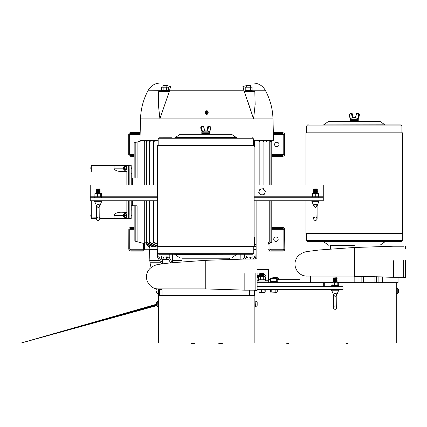 <?xml version="1.0" encoding="UTF-8"?>
<svg xmlns="http://www.w3.org/2000/svg" width="427" height="427" viewBox="0 0 427 427"><rect width="100%" height="100%" fill="white"/><g stroke="black" fill="none" stroke-linecap="round" stroke-linejoin="round"><path stroke-width="0.64" d="M157.424 246.368L157.424 145.65L254.113 145.65L254.113 246.368L157.424 246.368M175.636 246.368L253.755 246.368L253.755 253.28L157.776 253.28L157.776 246.368L175.636 246.368M157.776 253.28L158.764 254.268L252.768 254.268L253.755 253.28M180.039 258.041L231.498 258.041L180.039 258.041L174.782 254.375L237.092 254.268M229.464 259.653L229.464 258.218L182.067 258.218L182.067 261.9M162.03 295.527L162.03 288.908L170.56 288.908M190.469 288.908L158.369 288.908C149.93 289.202 144.161 279.514 147.267 272.773C148.868 267.457 155.407 264.724 158.679 264.361L170.683 262.829L205.766 260.321M205.718 288.908L244.836 290.13L244.836 273.552M158.647 295.527L158.647 342.961L254.86 342.961L254.86 295.527L158.647 295.527L158.647 288.908M374.922 276.616L374.922 282.69L338.296 282.69L396.261 282.69L374.922 282.69L374.97 276.621M365.042 282.69L365.042 276.466M324.296 286.64L324.296 282.69L331.944 282.69L257.113 282.69M354.17 276.072L306.912 276.072L354.303 276.072L393.374 277.294L393.374 260.716M398.044 277.331L398.044 282.69L396.261 282.69L396.261 342.961L254.86 342.961M354.303 247.484L319.22 249.992L307.216 251.524C303.944 251.887 297.406 254.62 295.804 259.936C292.698 266.678 298.468 276.365 306.906 276.072L320.768 276.072M354.303 245.381L330.605 245.381L330.605 249.064M385.629 241.431L322.977 241.431L385.629 241.431M307.445 241.431L401.305 241.431L402.293 240.444L306.314 240.444L307.301 241.431M305.962 184.944L305.962 132.818L402.65 132.818L402.65 233.532L305.962 233.532L305.962 200.743M332.969 124.919L399.533 124.919L332.969 124.919M380.542 124.919L340.143 124.919M342.785 121.241L379.368 121.241L328.571 121.417L380.035 121.417L384.898 124.812L323.372 124.919M358.253 120.553L350.353 120.553L350.353 120.894L358.253 120.894L357.858 120.158M358.253 120.158L350.353 120.158L350.353 119.336L358.253 119.336L358.253 120.158M352.142 119.213L356.908 119.336M351.731 119.176L356.881 119.176M356.465 119.176L356.513 119.176A1.986 1.767 -90 0 0 358.05 118.167A7.601 6.757 -90 0 0 358.926 114.425A0.379 0.336 -90 0 0 358.776 114.11A4.094 3.64 -90 0 0 356.742 113.411A0.379 0.336 -90 0 0 356.417 113.689L355.558 117.201L352.553 117.201L355.579 117.201L356.412 113.71M351.683 119.016L352.472 117.249L355.622 117.468L356.508 113.747L357.153 113.411A4.094 3.64 90 0 1 359.192 114.11A0.379 0.336 90 0 1 359.342 114.425L359.342 114.425A7.601 6.757 90 0 1 358.461 118.167A1.986 1.767 90 0 1 356.924 119.176L356.31 119.016M356.278 118.946L355.622 117.468M352.553 117.201L351.699 119.336M353.028 117.201L352.19 113.689A0.379 0.336 -90 0 0 351.869 113.411L351.453 113.411A0.379 0.336 90 0 1 351.779 113.689L352.611 117.201M403.675 246.224L393.246 246.224L354.303 247.489M393.011 277.326L393.374 277.294M403.675 260.518L403.675 277.566L405.65 277.529L405.65 260.513M354.17 282.69L354.17 276.466L365.165 276.466M376.603 282.69L376.603 276.685M382.33 282.69L382.33 276.92M403.675 245.989L405.65 245.979L405.65 248.84M361.135 282.69L361.135 276.466M270.451 282.69L270.451 281.703L277.337 281.703L277.337 282.69M277.208 279.728L299.967 279.728L299.967 282.69M270.59 279.728L268.53 279.728M257.113 281.041L268.53 281.041L268.53 282.69M257.113 269.667L268.53 269.667L268.53 281.041M159.356 288.908L159.356 295.527L159.356 288.908M257.113 289.602L343.02 289.602L343.02 286.64L257.113 286.64M378.103 282.69L378.103 276.749M396.261 288.374L397.003 288.374L397.003 293.76L396.261 293.76M158.647 306.597L157.905 306.597L157.905 301.211L158.647 301.211M158.647 293.749L158.171 293.749L158.171 288.908M162.03 289.602L160.68 289.602L160.68 288.908M254.15 295.527L254.15 290.168M254.86 290.168L254.86 295.527M271.044 278.249L271.796 278.249L270.59 278.511L271.044 278.249L270.59 278.511L270.59 281.441L277.208 281.441L276.755 281.703M269.026 279.728L270.59 279.717M296.477 279.728L298.329 279.728M277.208 279.423L278.746 279.423A3.475 3.475 0 0 0 277.347 277.678L273.616 277.678A3.475 3.475 0 0 0 273.499 277.753M286.8 279.728L288.652 279.728M258.613 281.041L258.613 280.053L265.503 280.053L265.503 281.041M264.905 276.979L265.364 275.335L262.973 272.89L259.659 273.739L258.735 277.032M256.125 200.743L256.125 258.821M267.975 269.667L267.975 200.743M221.762 342.961L219.398 343.068A1.313 1.313 0 0 0 219.958 343.65L221.202 343.65L219.958 343.65M220.578 343.068L221.762 343.068A1.313 1.313 0 0 1 221.202 343.65M222.446 342.961L222.446 343.308L221.608 343.308M219.547 343.308L218.715 343.308L218.715 342.961M194.797 342.961L194.797 343.308L193.965 343.308M191.899 343.308L191.066 343.308L191.066 342.961M194.114 342.961L191.75 343.068A1.313 1.313 0 0 0 192.31 343.65L193.554 343.65L192.31 343.65M192.929 343.068L194.114 343.068A1.313 1.313 0 0 1 193.554 343.65M287.723 343.068L286.544 343.068A1.313 1.313 0 0 0 287.104 343.65L288.348 343.65L287.104 343.65M348.149 342.961L345.79 343.068A1.313 1.313 0 0 0 346.345 343.65L347.594 343.65L346.345 343.65M346.97 343.068L348.149 343.068A1.313 1.313 0 0 1 347.594 343.65M151.051 267.564L149.92 262.247L160.595 262.247M172.679 254.268L172.636 260.385A9.73 7.056 92.2 0 0 172.754 262.247L172.807 262.637M163.018 263.667L161.449 263.667L157.664 257.374L157.419 249.608L149.498 249.608L149.92 262.247M254.391 295.527L254.391 290.168M331.683 286.64L331.683 285.652L338.558 285.652L338.558 286.64M255.842 301.313L255.842 306.49A2.786 2.786 0 0 0 257.177 305.38L257.177 302.417A2.786 2.786 0 0 0 255.842 301.313L255.608 306.586L254.86 306.586M272.997 278.511L274.652 278.249L271.796 278.249L272.997 278.511L272.997 281.441M276.306 278.511L276.755 278.249L274.652 278.249L276.306 278.511L276.306 281.441M277.208 278.511L276.755 278.249L277.208 278.511L277.208 281.441M264.986 276.595A2.962 2.962 0 0 0 261.313 273.312A2.962 2.962 0 0 0 259.12 276.595M254.828 259.061L255.848 257.374L256.125 249.608M255.848 257.374L254.663 256.782L253.344 259.061M245.189 259.061L246.592 256.782L244.319 257.374L243.278 259.109M240.865 259.2L240.833 254.268M244.319 257.374L244.303 254.268M172.353 262.674L169.193 257.374L169.209 254.268M169.193 257.374L166.92 256.782L170.821 263.112M163.039 263.667L162.516 263.112L162.559 259.461M162.516 263.112L158.844 256.782L157.664 257.374M157.905 306.49L157.67 301.313A2.786 2.786 0 0 0 156.335 302.417L156.335 305.38L156.335 302.417M158.171 293.632L158.102 288.903M244.474 290.157L244.836 290.13M244.612 290.163L205.766 288.908L158.374 288.908L205.766 288.908L205.766 261.372M258.629 276.861L259.477 276.595L258.629 276.861L258.629 279.786L265.471 279.786L264.623 280.053M258.629 279.786L259.088 280.053M398.578 289.586L398.578 292.543L398.578 289.586A2.786 2.786 0 0 0 397.238 288.476L397.003 293.408M219.638 343.409L219.398 343.409A1.313 1.313 0 0 0 219.958 343.991L221.202 343.991L219.958 343.991M157.419 249.608L157.776 249.608M253.755 249.608L256.088 249.608M246.459 256.995L252.079 256.995L252.079 256.008L246.625 256.008L246.592 256.782M246.625 256.008L254.668 256.008L254.663 256.782M166.92 256.782L166.888 256.008L158.844 256.008L158.844 256.782M166.888 256.008L161.427 256.008L161.427 256.995L167.048 256.995M156.693 290.984L156.64 292.468L156.693 290.984M205.766 260.326L244.708 259.061L255.138 259.061M265.039 292.303L264.761 289.602M265.21 292.052L265.21 289.602M264.761 292.052L258.89 292.052L259.114 292.319L258.89 289.602M261.602 292.052L261.602 289.602M277.283 289.602L277.283 292.052L276.653 292.319L277.283 292.052L270.515 292.052L270.515 289.602M271.78 292.052L271.78 289.602M276.653 292.319L270.515 292.052M275.164 292.052L275.164 289.602M332.19 282.199L333.29 282.199L331.944 282.46L332.19 285.652L338.051 285.652M259.088 276.595L263.742 276.861L263.742 279.786M263.742 276.861L265.471 276.861L265.471 279.786L265.012 280.053M260.321 276.861L260.321 279.786M259.477 276.595L264.623 276.595M259.717 274.358A2.962 2.962 0 0 0 259.2 275.383M397.238 288.476L397.238 293.29M192.79 343.991L193.554 343.991L192.79 343.991M155.732 245.728L155.732 246.923L146.562 242.157L146.562 200.743M146.562 242.157L146.562 242.504L154.761 246.923L155.732 246.923M153.037 246L153.037 246.923L144.289 242.157L144.289 200.743M144.289 242.157L152.359 246.923L153.037 246.923M254.065 246.368L254.065 246.923L256.125 246.56M255.138 273.355L255.138 290.403L257.113 290.365L257.113 273.349M264.986 292.319L259.114 292.319M271.145 292.319L270.713 292.191M333.37 294.272L331.571 290.195L338.67 290.195L338.269 289.602M334.256 293.13L333.354 294.555L335.12 292.959L335.964 293.125L336.876 294.715L336.828 294.054M336.844 294.721L335.91 293.648L335.964 293.125L335.12 292.959M334.635 282.46L336.225 282.199L333.29 282.199L334.635 282.46L334.635 285.391M338.296 282.46L336.225 282.199L338.296 282.46L338.296 285.391M337.81 282.46L337.81 285.391M271.999 278.249L275.677 278.036L273.125 277.817C272.042 277.966 271.785 278.1 272.351 278.212M273.125 277.817L272.245 278.185M275.538 278.249L274.668 278.249M272.709 277.753L275.42 277.753L275.474 278.153M160.387 83.009L253.12 83.009L160.387 83.009C155.038 83.196 150.993 85.592 148.26 90.198C143.403 99.144 140.825 108.704 140.526 118.877L139.965 140.28L158.171 140.28M253.36 140.28L273.547 140.28L272.986 118.877L253.585 118.877L248.002 102.074M157.424 196.794L90.241 196.794L90.241 184.944L157.424 184.944M254.113 184.944L323.271 184.944L323.271 196.794L318.804 196.794L318.804 197.781M155.214 140.28L153.651 141.038L153.651 141.572L156.474 140.28M152.242 140.28L149.637 141.572L149.637 141.129A799.072 798.8 -90 0 1 151.281 140.28M149.018 140.28L146.562 141.572L146.562 141.225A1393.029 1392.554 -90 0 1 148.297 140.28M146.642 140.28L144.289 141.316A2889.354 2888.367 -90 0 1 146.135 140.28M134.158 177.995L134.158 142.815L143.627 140.28M132.423 184.944L132.423 178.038L137.094 177.92L137.094 142.031M271.78 141.518L269.634 140.28L271.78 141.518M269.533 140.28L271.78 141.572L271.78 184.944M268.626 140.28L270.905 141.572L268.925 140.28M266.864 140.28L269.218 141.316A2889.354 2888.367 -90 0 0 267.377 140.28M264.494 140.28L266.944 141.572L266.944 141.225A1393.029 1392.554 -90 0 0 265.21 140.28M261.271 140.28L263.87 141.572L263.87 141.129A799.072 798.8 -90 0 0 262.231 140.28M258.292 140.28L259.856 141.038L259.856 141.572L257.033 140.28M169.311 91.383L158.7 91.383L158.358 104.444L159.922 118.877L169.311 91.383L170.576 86.553L166.626 85.485M246.886 85.485L242.931 86.553L244.217 91.383M255.154 104.444L254.812 91.383L244.201 91.383L253.585 118.877L255.154 104.332M208.179 112.616C207.228 110.091 206.284 110.091 205.334 112.616M206.326 111.143A1.43 1.43 0 0 0 206.358 113.881L206.358 114.34A0.395 0.395 0 0 0 206.753 114.735A0.395 0.395 0 0 0 207.148 114.34L207.148 113.881A1.43 1.43 0 0 0 207.186 111.143M206.284 111.009L206.337 111.191A1.382 1.382 0 0 1 208.109 112.787A1.382 1.382 0 0 1 205.371 112.509A1.382 1.382 0 0 1 206.337 111.191M206.519 111.959L206.753 113.294L206.994 111.959L206.519 111.959M167.08 97.879L159.901 118.765M148.26 90.198L168.297 90.396L168.297 91.383M161.518 90.198L161.011 91.383M252.501 91.383L251.983 90.182M252.079 91.383L251.989 90.198L265.247 90.198C270.104 99.144 272.682 108.704 272.986 118.877M253.771 118.023L253.585 118.877L140.526 118.877M246.63 91.383L246.63 90.396L245.215 90.396L245.215 91.383M252.079 90.396L246.63 90.396M247.249 91.383L247.249 90.396M162.847 91.383L162.847 90.396M163.466 91.383L163.466 90.396M250.361 87.204L245.226 87.204L245.226 90.129L246.08 90.396L252.069 90.129L252.069 87.204L250.361 87.204L250.361 90.129M166.573 87.204L161.443 87.204L161.443 90.129L162.297 90.396L168.281 90.129L168.281 87.204L166.573 87.204L166.573 90.129M134.158 156.314L130.182 156.271L129.264 155.759L128.757 154.841L128.757 134.094L129.424 133.032L130.395 132.632L140.168 132.621L130.603 132.621M134.158 155.369L130.603 155.369L129.659 154.419L129.659 134.516L130.603 133.566L140.141 133.566L130.603 133.566M273.344 132.621L283.037 132.632L284.537 133.694L284.713 154.633L284.168 155.759L283.037 156.303L271.78 156.314L282.829 156.314M273.371 133.566L282.829 133.566L283.774 134.516L283.774 154.419L282.829 155.369L271.78 155.369L282.829 155.369M246.939 87.204L246.939 90.129M163.151 87.204L163.151 90.129M276.824 142.244A2.226 2.226 0 0 1 278.751 145.58A2.226 2.226 0 0 1 274.897 145.58A2.226 2.226 0 0 1 276.824 142.244M251.215 86.943L246.08 86.943M167.427 86.943L162.297 86.943M246.673 86.943L246.673 85.694L250.622 85.694L250.147 85.224L247.148 85.224L246.673 85.694M162.89 86.943L162.89 85.694L166.84 85.694L166.365 85.224L163.36 85.224L162.89 85.694M254.113 197.781L323.271 197.781L323.271 196.794M323.271 197.781L323.271 200.743L254.113 200.743M263.384 188.707L259.99 189.124L259.322 190.698A2.962 2.962 0 0 0 262.413 194.797A2.962 2.962 0 0 0 264.414 190.074L263.384 188.707M265.445 191.44L264.414 190.074A2.962 2.962 0 0 0 259.322 190.698L258.655 192.273L260.716 195.006L264.11 194.589L265.445 191.44M90.241 196.794L90.241 200.743L157.424 200.743M157.424 244.5L153.651 242.691L153.651 200.743M153.651 184.944L153.651 141.572M153.651 242.157L157.424 243.876M157.424 245.963L149.637 242.157L149.637 200.743M149.637 184.944L149.637 141.572M149.637 242.157L149.637 242.6L158.107 246.923M146.562 184.944L146.562 141.572M144.289 184.944L144.289 141.572M134.158 205.734L134.158 240.913L137.094 241.698L137.094 205.809L132.423 205.686L132.423 200.743M137.094 241.698L148.441 244.74M131.927 178.534L132.423 178.534M131.185 210.378L131.927 209.636L131.927 200.743M131.927 184.944L131.927 174.088L131.185 173.346M128.703 217.199A3.95 1.841 -90 0 0 129.141 215.235L129.141 218.523L131.185 218.437L131.185 200.743M131.185 184.944L131.185 165.292L91.309 165.836L91.309 165.35L93.353 165.201L128.703 165.201L128.703 168.478A3.95 1.841 -90 0 1 128.73 169.151L129.167 169.151A3.95 1.841 -90 0 0 129.141 168.494A3.95 1.841 -90 0 0 128.703 166.53M131.185 168.83A0.987 0.459 -90 0 0 131.185 167.501M131.238 167.528L131.185 167.459A0.753 0.347 90 0 1 131.238 167.528A0.753 0.347 90 0 1 131.238 168.804A0.753 0.347 90 0 1 131.185 168.862M129.141 168.494L129.141 165.201M124.321 166.685L124.321 165.249M126.979 165.249L126.979 171.371L125.81 171.371A3.208 1.494 90 0 1 124.487 169.647M125.639 166.146A2.055 0.955 90 0 1 125.81 166.114A2.055 0.955 90 0 1 126.771 168.163A2.055 0.955 90 0 1 125.81 170.218A2.055 0.955 90 0 1 125.639 170.186M126.979 171.371L121.594 171.499A7.174 3.336 0 0 1 114.062 168.163L114.062 165.548M91.309 168.163L91.309 171.419M124.801 166.685A2.055 0.955 90 0 1 125.463 166.114A2.055 0.955 90 0 1 126.419 168.163A2.055 0.955 90 0 1 125.463 170.218A2.055 0.955 90 0 1 124.801 169.647M126.259 168.163L125.111 168.163A1.895 1.452 -141.1 0 1 124.732 167.427A1.895 1.452 -141.1 0 1 124.711 166.685L125.864 166.685L126.259 168.163L125.864 169.647L123.915 169.647A1.895 1.452 38.9 0 1 123.83 169.53A1.895 1.452 38.9 0 1 123.707 169.327M123.707 167.005A1.895 1.452 -38.9 0 1 123.83 166.802A1.895 1.452 -38.9 0 1 123.915 166.685L124.294 166.685A2.386 2.114 90 0 0 124.273 166.717L124.273 169.615A1.478 0.689 -90 0 0 124.732 168.905A1.895 1.452 141.1 0 0 124.711 169.647M124.711 166.685L124.294 166.685M125.111 168.163A1.895 1.452 141.1 0 0 124.732 168.905A1.478 0.689 -90 0 0 124.732 167.427A1.478 0.689 -90 0 0 124.273 166.717M91.309 169.647L91.271 169.647A1.895 1.452 38.9 0 1 91.186 169.53A1.895 1.452 38.9 0 1 91.058 169.327M91.058 167.005A1.895 1.452 -38.9 0 1 91.186 166.802A1.895 1.452 -38.9 0 1 91.271 166.685L91.309 166.685M123.995 166.717L123.995 169.615A1.478 0.689 90 0 1 123.67 169.263A1.478 0.689 90 0 1 123.536 168.905A1.478 0.689 -90 0 1 123.536 167.427A1.478 0.689 -90 0 1 123.67 167.069A1.478 0.689 -90 0 1 123.995 166.717A2.386 2.114 -90 0 1 124.017 166.685M91.309 169.594A1.478 0.689 90 0 1 91.026 169.263A1.478 0.689 90 0 1 90.892 168.905A1.478 0.689 -90 0 1 90.892 167.427A1.478 0.689 -90 0 1 91.026 167.069A1.478 0.689 -90 0 1 91.309 166.738M129.141 215.235A3.95 1.841 -90 0 0 129.167 214.573L129.167 200.743M129.167 184.944L129.167 169.151M129.141 218.523L128.703 218.523L128.703 215.245A3.95 1.841 -90 0 0 128.73 214.573L128.73 200.743M128.73 184.944L128.73 169.151M128.703 215.245L128.703 200.743M128.703 184.944L128.703 168.478M124.321 217.044L124.321 218.48L114.062 218.181L114.062 215.56A7.174 3.336 0 0 1 121.594 212.23L126.979 212.352L126.979 218.48L128.703 218.523L99.865 218.523M114.062 218.181L99.865 217.893M96.411 217.85L91.309 217.893L91.309 200.743L91.309 215.56M91.309 171.43L91.309 165.836M91.309 217.893L91.309 218.378L94.661 218.48L92.018 218.48L96.411 218.523M267.975 244.345L271.78 242.21L271.78 200.743M271.78 242.21L267.975 244.404L271.78 242.21M267.975 243.812L270.905 242.157L267.975 243.988M270.905 242.157L270.905 200.743M270.905 184.944L270.905 141.572M267.975 242.84L269.218 242.157L267.975 243.112M269.218 242.157L269.218 200.743M269.218 184.944L269.218 141.572M266.944 184.944L266.944 141.572M263.87 184.944L263.87 141.572M254.065 246.923L256.125 245.947M254.113 245.434L256.125 244.484M259.856 184.944L259.856 141.572M254.38 237.076L254.38 244.634L256.125 243.854M149.84 247.158L149.482 247.158L149.482 245.322M254.113 244.746L254.38 244.634M336.85 294.795L336.85 307.621C336.967 308.427 336.994 305.999 335.12 305.897C332.943 306.34 333.407 308.443 333.391 307.621L333.391 294.795L333.53 308.294C334.49 309.623 335.521 309.682 336.625 308.47L336.85 294.795M335.91 293.648L335.12 293.525C332.777 294.24 332.905 295.527 334.314 293.653M90.241 197.781L157.424 197.781M131.927 205.195L132.423 205.195M131.185 216.227A0.987 0.459 -90 0 0 131.185 214.898M131.238 214.925L131.185 214.85A0.753 0.347 90 0 1 131.238 214.925A0.753 0.347 90 0 1 131.238 216.201A0.753 0.347 90 0 1 131.185 216.259M124.487 214.082A3.208 1.494 90 0 1 125.81 212.352L126.979 212.352M124.321 218.48L126.979 218.48M125.639 217.583A2.055 0.955 -90 0 0 125.81 217.615A2.055 0.955 -90 0 0 126.771 215.56A2.055 0.955 -90 0 0 125.81 213.511A2.055 0.955 -90 0 0 125.639 213.543M246.406 257.081A2.466 1.233 90 0 1 246.939 257.684A2.466 2.466 0 0 1 250.361 257.684A2.466 1.233 90 0 1 251.215 256.995A2.466 1.233 90 0 1 252.069 257.684A3.854 3.854 0 0 0 251.61 256.995M167.827 259.461L167.427 259.461L167.827 259.461A3.854 3.854 0 0 0 168.217 258.89A2.466 1.233 -90 0 1 167.427 259.461A2.466 1.233 -90 0 1 166.573 258.773A2.466 2.466 0 0 1 164.865 259.461L162.297 259.461A2.466 1.233 -90 0 1 161.443 258.773L161.443 257.684A2.466 1.233 90 0 1 162.297 256.995A2.466 1.233 90 0 1 163.151 257.684A2.466 2.466 0 0 1 166.573 257.684A2.466 1.233 90 0 1 167.101 257.081M264.009 274.262L260.107 274.534L263.993 274.23L260.107 274.609L260.593 274.892M262.135 275.383L264.025 274.849L260.075 275.153L263.833 274.897L263.624 274.614L260.47 274.855L263.875 274.283M262.055 275.308L262.722 275.346L262.045 275.314M261.377 275.041L264.025 275.458L260.23 275.805L264.019 275.548L260.107 275.826L260.593 276.109M261.377 275.65L264.025 276.066L260.086 276.365L262.722 276.557L260.107 276.354L264.025 276.072L260.107 276.434L261.938 276.595M263.123 274.022L263.993 274.23M263.326 273.958L260.47 274.321L263.63 274.625L261.377 274.433M263.63 275.159L260.47 275.538M263.624 275.778L262.114 275.991M261.377 276.253L263.624 276.44L262.141 276.595M263.624 273.931L260.47 274.246M262.05 275.009L262.722 275.047M260.086 275.757L260.481 275.527L260.107 275.218L263.624 275.169L260.593 275.5M262.05 275.612L262.722 275.655M262.05 276.221L262.722 276.264M263.63 276.45L260.998 276.595M263.624 274.262L260.395 274.081L263.63 274.022M260.481 274.257L261.703 274.193M261.383 274.748L262.05 274.78M261.383 275.351L262.05 275.388M261.383 275.959L262.05 275.997M262.103 276.595L264.025 276.146M254.113 196.794L318.804 196.794M101.573 196.794L101.573 197.781M124.801 214.082A2.055 0.955 90 0 1 125.463 213.511A2.055 0.955 90 0 1 126.419 215.56A2.055 0.955 90 0 1 125.463 217.615A2.055 0.955 90 0 1 124.801 217.044M146.877 244.319A11.662 11.662 0 0 0 149.84 248.156M246.758 259.061A2.466 1.233 -90 0 0 246.939 258.773L246.939 257.684M250.542 259.061A2.466 1.233 -90 0 1 250.361 258.773A2.466 2.466 0 0 1 249.992 259.061M250.361 258.773L250.361 257.684M247.302 259.061A2.466 2.466 0 0 1 246.939 258.773M251.903 259.061A3.854 3.854 0 0 0 252.069 258.773A2.466 1.233 -90 0 1 251.887 259.061M252.069 258.773L252.069 257.684M162.297 259.461A2.466 1.233 -90 0 0 163.151 258.773L163.151 257.684M166.573 258.773L166.573 257.684M167.427 259.461L164.865 259.461A2.466 2.466 0 0 1 163.151 258.773M335.12 279.274L336.625 279.455L333.54 279.728L333.241 279.471L337.09 279.205L333.145 278.895L337.084 278.596L333.241 278.319L333.551 277.972L335.291 277.822L333.145 278.212L337.09 278.505L333.156 278.81L335.787 279.002M336.577 278.858L336.999 279.151L333.295 279.461M335.12 279.578L335.787 279.61M335.12 278.666L336.625 278.922L333.54 279.199L337.095 279.728L333.145 280.032L335.787 280.219M336.577 280.069L336.999 280.368L333.145 280.64L337.095 280.945L333.295 281.286M335.12 281.398L335.787 281.436M334.453 281.131L337.095 281.553L333.145 281.857L335.787 282.039M336.577 281.895L337.095 282.162M335.291 277.822L333.781 278.036M336.577 278.249L333.663 278.553M334.453 278.698L335.12 278.74M336.7 279.423L333.663 279.765M334.453 279.915L335.12 279.957M336.689 280.096L333.663 280.374M334.453 280.523L335.12 280.566M336.577 280.678L333.663 280.982M335.12 281.094L336.625 281.356L333.663 281.59M334.453 281.735L335.12 281.777M335.12 281.703L336.625 281.964L333.156 281.943M336.161 278.126L333.156 278.297M336.7 278.815L333.663 279.157M335.12 279.882L336.625 280.064L333.54 280.336M335.12 280.491L336.625 280.672L333.54 280.945M336.689 280.704L337.095 281.019L336.625 281.281L333.54 281.553L333.241 281.292L337.095 281.019L333.145 280.715L336.946 280.374M336.7 281.857L333.54 282.199M333.658 278.212L336.743 278.041L333.861 277.918M336.7 278.287L336.946 278.068L336.636 277.753L333.551 277.918M335.12 282.082L333.22 281.905L336.946 281.59M335.12 281.478L334.453 281.441M335.12 280.261L333.241 280.08L336.946 279.765M335.12 279.653L334.453 279.621M337.095 279.119L336.689 279.434M336.689 278.276L337.095 278.591L336.689 278.826M313.621 205.414L311.822 201.336L318.921 201.336L318.521 200.743M314.507 204.271L313.605 205.697L315.372 204.095L316.215 204.266L317.128 205.857L317.08 205.195M317.058 205.622L316.161 204.789L316.215 204.266L315.372 204.095M96.385 205.414L94.591 201.336L101.685 201.336L101.284 200.743M97.276 204.271L96.369 205.697L98.141 204.095L98.984 204.266L99.897 205.857L99.843 205.195M99.865 205.857L98.925 204.789L98.984 204.266L98.141 204.095M126.259 215.56L125.111 215.56A1.895 1.452 -141.1 0 1 124.732 214.824A1.895 1.452 -141.1 0 1 124.711 214.082L125.864 214.082L126.259 215.56L125.864 217.044L123.915 217.044A1.895 1.452 38.9 0 1 123.83 216.927A1.895 1.452 38.9 0 1 123.707 216.724M260.23 274.107L260.534 273.803L263.683 273.915M312.233 193.602L312.431 196.794L318.355 196.783M312.233 196.527L312.431 196.794M316.829 193.031L312.409 193.335L318.51 193.602L318.318 196.794M95.237 193.335L96.166 193.335L94.89 193.602L95.237 193.335L94.89 193.602L94.89 196.527L95.237 196.794L101.039 196.794M317.101 205.937L317.101 218.763C317.218 219.574 317.25 217.156 315.372 217.033C313.194 217.482 313.658 219.585 313.642 218.763L313.642 217.583C313.845 219.216 313.221 217.738 313.994 219.809C315.03 220.764 315.991 220.7 316.877 219.611L317.101 205.937M316.161 204.789L315.372 204.661C313.028 205.382 313.156 206.663 314.566 204.795M99.865 205.937L99.865 218.763C99.982 219.569 100.009 217.14 98.141 217.033C95.963 217.482 96.427 219.585 96.411 218.763L96.411 205.937L96.593 219.531C97.719 220.839 98.776 220.786 99.758 219.366L99.865 205.937M98.925 204.789L98.141 204.661C95.792 205.382 95.926 206.663 97.335 204.795M123.707 214.402A1.895 1.452 -38.9 0 1 123.83 214.199A1.895 1.452 -38.9 0 1 123.915 214.082L124.294 214.082A2.386 2.114 90 0 0 124.273 214.108L124.273 217.012A1.478 0.689 -90 0 0 124.732 216.302A1.895 1.452 141.1 0 0 124.711 217.044M124.711 214.082L124.294 214.082M125.111 215.56A1.895 1.452 141.1 0 0 124.732 216.302A1.478 0.689 -90 0 0 124.732 214.824A1.478 0.689 -90 0 0 124.273 214.108M91.309 217.044L91.271 217.044A1.895 1.452 38.9 0 1 91.186 216.927A1.895 1.452 38.9 0 1 91.058 216.724M91.058 214.402A1.895 1.452 -38.9 0 1 91.186 214.199A1.895 1.452 -38.9 0 1 91.271 214.082L91.309 214.082M315.756 193.602L315.756 196.527M312.623 193.602L312.623 196.527M314.192 193.335L318.355 193.346M97.441 193.602L99.064 193.335L96.166 193.335L97.441 193.602L97.441 196.527M100.692 193.602L101.039 193.335L99.064 193.335L100.692 193.602L100.692 196.527M101.386 193.602L101.039 193.335L101.386 193.602L101.386 196.527M123.995 214.108L123.995 217.012A1.478 0.689 90 0 1 123.67 216.654A1.478 0.689 90 0 1 123.536 216.302A1.478 0.689 -90 0 1 123.536 214.824A1.478 0.689 -90 0 1 123.67 214.466A1.478 0.689 -90 0 1 123.995 214.108A2.386 2.114 -90 0 1 124.017 214.082M91.309 216.991A1.478 0.689 90 0 1 91.026 216.654A1.478 0.689 90 0 1 90.892 216.302A1.478 0.689 -90 0 1 90.892 214.824A1.478 0.689 -90 0 1 91.026 214.466A1.478 0.689 -90 0 1 91.309 214.135M144.588 243.705L144.577 249.427L143.515 250.921L130.683 251.108L129.2 250.398L128.789 249.213L128.837 228.883L129.344 227.965L130.262 227.458L134.158 227.41L130.683 227.41M269.005 243.812L269.005 249.213L267.975 249.213M143.637 243.449L143.637 249.213L142.693 250.163L130.683 250.163L129.739 249.213L129.739 229.31L130.683 228.36L134.158 228.36M142.693 251.108L130.683 251.108M282.904 227.41L271.78 227.41L283.117 227.426L284.612 228.482L284.804 249.213L284.51 250.222L283.117 251.097L267.975 251.108L270.899 251.108L269.56 250.553L269.005 249.213M282.904 251.108L270.899 251.108M271.78 228.36L282.904 228.36L283.854 229.31L283.854 249.213L282.904 250.163L270.899 250.163L269.949 249.213L269.949 243.262M282.904 250.163L270.899 250.163M275.954 241.485A2.226 2.226 0 0 1 274.027 238.149A2.226 2.226 0 0 1 277.881 238.149A2.226 2.226 0 0 1 275.954 241.485M315.372 192.919L314.704 192.876M316.039 193.18L313.397 192.993L316.951 192.465L314.704 192.267M313.546 192.428L316.829 191.819M315.372 191.702L314.704 191.659M313.792 191.552L316.834 191.211M315.372 191.099L314.704 191.056M313.914 190.906L316.951 190.639L313.792 190.335L316.834 189.994M315.372 189.882L314.704 189.839M316.039 190.143L313.397 189.956L316.829 189.385M314.032 189.177L315.542 188.958L313.397 189.428L317.346 189.727L313.802 189.663L316.412 189.268M313.402 192.988L317.197 192.732M316.044 192.572L315.372 192.54M317.346 192.086L313.397 192.465L317.346 192.086L313.397 191.782L317.346 191.477L315.372 191.018M316.044 191.36L313.402 191.163L317.197 190.906M316.044 190.752L315.372 190.714M313.546 190.602L317.346 190.335L313.397 190.031L317.346 189.727M313.914 190.298L313.402 189.951L317.346 189.652L316.887 188.894L313.738 189.012L315.542 188.958M313.914 189.081L313.407 189.342M314.117 189.06L313.738 189.012M313.909 189.353L316.994 189.177L313.738 189.022M313.914 193.335L316.941 193.004L315.372 192.844M313.914 192.732L316.941 192.396L315.372 192.235M313.914 192.123L316.941 191.792L315.372 191.627M313.914 191.515L316.951 191.173M313.397 190.565L313.802 190.88L316.941 190.575L315.372 190.415M313.802 190.271L316.941 189.967L315.372 189.807M315.372 193.223L313.397 193.073L317.341 192.774L316.951 193.073M315.372 192.614L314.704 192.582M317.346 192.161L313.397 191.856L317.197 191.515M315.372 191.403L313.397 191.248L316.941 191.184M315.372 190.794L314.704 190.757M313.397 190.639L317.341 190.346L316.941 190.575L317.341 190.858M96.561 193.335L99.598 193.031M98.141 192.919L97.468 192.876M98.808 193.18L96.166 192.993L99.715 192.465L97.468 192.267M96.315 192.428L99.598 191.819M98.141 191.702L97.468 191.659M96.561 191.552L99.598 191.211M98.141 191.099L97.468 191.056M96.678 190.906L99.64 190.672L96.561 190.335L99.598 189.994M98.141 189.882L97.468 189.839M96.171 189.946L99.598 189.385M96.801 189.177L98.306 188.958L96.166 189.428L100.115 189.727L96.166 189.428M96.171 192.988L99.961 192.732M98.808 192.572L98.141 192.54M96.171 192.38L100.11 192.086L96.166 191.782L100.014 191.504L99.71 191.237M98.808 191.36L96.171 191.163L99.961 190.906M98.808 190.752L98.141 190.714M96.315 190.602L100.11 190.261L96.262 190.004L100.11 189.727M98.808 190.143L96.171 189.951L100.014 189.684L99.71 189.412M96.678 189.081L96.176 189.342M96.881 189.06L99.651 188.894L99.966 189.209L99.181 189.268M96.502 189.012L98.306 188.958M96.673 189.353L99.758 189.177L96.507 189.022M98.141 193.223L96.171 193.079L99.64 193.025L98.141 192.844M96.678 192.732L99.71 192.396L98.141 192.235M96.678 192.123L99.71 191.792L98.141 191.627M96.678 191.515L99.71 191.184L98.141 191.018M96.166 190.565L96.566 190.88L99.64 190.597L98.141 190.415M96.678 190.298L99.71 189.967L98.141 189.807M96.678 189.689L99.71 189.358M96.171 193.079L99.71 193.004M98.141 192.614L97.468 192.582M96.566 192.7L96.262 192.433L100.11 192.161L96.166 191.856L99.961 191.515M98.141 191.403L96.262 191.216L99.71 191.184M98.141 190.794L97.468 190.757M96.166 190.639L99.71 190.575M236.361 137.649L175.177 137.649L180.039 134.254L231.498 134.254L236.697 137.756L179.239 137.756M217.722 134.078L188.36 134.078L217.722 134.078M202.804 133.731L203.001 134.078L208.531 134.078L208.728 133.731M209.716 133.389L201.816 133.389L201.816 133.731L209.716 133.731L209.321 132.994M202.291 132.994L201.816 132.994L201.816 132.173L209.716 132.173L209.716 132.994L202.291 132.994M203.161 132.173L208.146 132.05M203.796 131.852L208.456 131.852L207.618 130.086L204.533 130.086L203.594 132.012A1.986 1.751 -90 0 1 202.072 131.004A7.601 6.688 -90 0 1 201.202 127.262A0.379 0.331 -90 0 1 201.352 126.947A4.094 3.603 -90 0 1 203.364 126.248A0.379 0.331 -90 0 1 203.684 126.525L204.538 130.038L207.517 130.038L204.533 130.086L203.69 126.552M204.48 130.304L203.599 126.584L202.937 126.248A4.094 3.603 90 0 0 200.92 126.947A0.379 0.331 90 0 0 200.775 127.262L200.775 127.262A7.601 6.688 90 0 0 201.64 131.004A1.986 1.751 90 0 0 203.161 132.012L203.828 131.783M207.517 130.038L208.376 131.852M207.02 130.038L207.848 126.525A0.379 0.331 -90 0 1 208.168 126.248L208.6 126.248A0.379 0.331 90 0 0 208.28 126.525L207.453 130.038M354.303 268.775L354.303 276.072L393.15 277.326M306.709 132.818L306.709 125.906L401.898 125.906L401.898 132.818M352.36 117.452L351.346 113.635A3.87 3.443 -90 0 0 349.425 114.297L349.366 114.425A7.371 6.554 -90 0 0 350.215 118.055A1.761 1.564 -90 0 0 351.581 118.946L351.651 118.946M351.693 119.122A1.986 1.767 -90 0 0 352.099 119.176M351.602 119.17A1.986 1.767 90 0 1 350.145 118.167L351.683 119.176M351.48 113.747L352.195 113.71M356.636 113.635A3.87 3.443 90 0 1 358.563 114.297L358.621 114.425A7.371 6.554 90 0 1 357.767 118.055L358.488 118.156L356.924 119.176M357.767 118.055A1.761 1.564 90 0 1 356.406 118.946M356.508 113.747L356.742 113.411M350.215 118.055L349.27 114.425A0.379 0.336 90 0 1 349.377 114.142M350.124 118.13A7.601 6.757 90 0 1 349.27 114.425M358.563 114.297L359.23 114.142M359.342 114.425L358.621 114.425M351.346 113.635L349.414 114.11A4.094 3.64 90 0 1 351.453 113.411M354.303 274.492L354.303 248.535M363.574 282.69L363.574 276.466M323.292 282.69L323.292 286.64M257.113 280.251L258.613 280.251M265.503 280.251L268.53 280.251M177.504 262.247L172.754 262.247M159.474 260.385L149.706 260.385M182.067 260.385L172.636 260.385M135.199 142.538L135.199 177.968M254.38 146.653L254.38 140.28M169.668 90.198L243.844 90.198M207.207 111.068A1.511 1.511 0 0 0 206.3 111.068M205.627 112.509A1.126 1.126 0 0 1 207.319 111.532A1.126 1.126 0 0 1 207.319 113.486A1.126 1.126 0 0 1 205.627 112.509M205.782 112.509A0.971 0.971 0 0 1 207.239 111.666A0.971 0.971 0 0 1 207.239 113.347A0.971 0.971 0 0 1 205.782 112.509M283.774 134.516L273.392 134.516M140.115 134.516L129.659 134.516M129.659 154.419L134.158 154.419M271.78 154.419L283.774 154.419M131.927 181.496L132.423 181.496M131.927 202.233L132.423 202.233M131.185 178.038L131.927 178.038M131.185 205.686L131.927 205.686M121.594 171.499L125.81 171.371M114.062 168.163L123.446 168.163M128.73 214.573L129.167 214.573M126.856 212.352L126.856 200.743M126.856 184.944L126.856 171.376M111.057 218.112L111.057 200.743M111.057 184.944L111.057 165.617M135.199 241.191L135.199 205.761M121.594 212.23L125.81 212.352M114.062 215.56L123.446 215.56M147.48 244.479A11.198 11.198 0 0 0 149.84 247.532M149.84 249.213L144.588 249.213M129.739 249.213L143.637 249.213M269.949 249.213L283.854 249.213M283.854 229.31L271.78 229.31M134.158 229.31L129.739 229.31M158.171 145.65L158.171 138.743L253.36 138.743L253.36 145.65M207.709 130.278L208.707 126.472A3.87 3.405 -90 0 1 210.612 127.134L210.671 127.262A7.371 6.485 -90 0 1 209.828 130.892A1.761 1.548 -90 0 1 208.477 131.783L208.461 131.911M203.471 126.472A3.87 3.405 90 0 0 201.571 127.134L200.92 126.947L200.749 127.262L201.613 130.993L202.35 130.892A1.761 1.548 90 0 0 203.7 131.783M208.579 126.584L207.842 126.552M208.467 132.007A1.986 1.751 90 0 0 209.892 131.004L208.371 132.012M209.828 130.892L210.762 127.262A0.379 0.331 90 0 0 210.655 126.984M203.599 126.584L203.364 126.248M201.571 127.134L201.512 127.262A7.371 6.485 90 0 0 202.35 130.892M200.775 127.262L201.512 127.262M202.937 126.248L200.877 126.984M209.913 130.961A7.601 6.688 90 0 0 210.762 127.262M210.671 127.262L210.618 126.947A4.094 3.603 90 0 0 208.6 126.248L210.612 127.134M174.782 254.375L174.44 254.268M231.498 258.041L236.755 254.375M249.507 295.527L249.507 290.168M310.562 282.69L310.562 276.072M378.002 245.381L378.002 246.817M380.035 245.205L385.293 241.538M328.576 245.205L323.319 241.538M402.293 240.444L402.293 233.532M306.314 240.444L306.314 233.532M401.898 125.906L401.134 124.94L399.533 124.919M306.709 125.906L307.472 124.94L309.073 124.919M384.898 124.812L385.234 124.919M328.571 121.417L323.714 124.812M380.035 121.417L354.303 121.241M357.266 120.894L357.068 121.241M351.341 120.894L351.538 121.241M350.353 120.553L350.748 120.158M353.054 117.201L351.869 113.411M357.153 113.411L359.363 114.425L358.488 118.156M393.214 277.331L403.675 277.331M403.675 277.566L405.65 277.577M278.746 279.728L278.746 279.423M254.86 301.2L255.608 301.2M288.348 343.65A1.313 1.313 0 0 0 288.908 343.068M191.75 343.308L191.75 343.409A1.313 1.313 0 0 0 192.31 343.991M194.114 343.308L194.114 343.409A1.313 1.313 0 0 1 193.554 343.991M156.335 305.38A2.786 2.786 0 0 0 157.664 306.49M156.64 292.468A2.786 2.786 0 0 0 157.931 293.621M157.355 288.865A2.786 2.786 0 0 0 156.746 289.511M244.676 290.168L255.138 290.168M331.571 290.195L331.971 289.602M397.003 293.653L397.238 293.653A2.786 2.786 0 0 0 398.578 292.543M221.202 343.991A1.313 1.313 0 0 0 221.762 343.409M149.84 245.52L149.84 249.608M333.396 294.854L335.12 296.514L336.85 294.854L338.67 290.195M206.236 110.855L207.276 110.855M265.247 90.198C262.514 85.592 258.474 83.196 253.12 83.009M161.427 91.383L161.427 90.396M245.685 90.396L245.226 90.129M251.61 90.396L252.069 90.129M161.902 90.396L161.443 90.129M167.827 90.396L168.281 90.129M245.685 86.943L245.226 87.204M251.61 86.943L252.069 87.204M161.902 86.943L161.443 87.204M167.827 86.943L168.281 87.204M250.622 86.943L250.622 85.694M166.84 86.943L166.84 85.694M125.463 170.218L125.81 170.218M125.463 166.114L125.81 166.114M123.67 169.263A2.407 2.407 0 0 0 123.83 169.53M123.83 166.802A2.407 2.407 0 0 0 123.67 167.069M91.026 169.263A2.407 2.407 0 0 0 91.186 169.53M91.186 166.802A2.407 2.407 0 0 0 91.026 167.069M257.113 258.815L255.138 258.826M255.138 290.403L257.113 290.413M161.902 256.995A3.854 3.854 0 0 0 161.443 257.684M263.891 276.595L263.624 276.44M260.086 274.545L260.481 274.315M260.086 275.148L260.481 274.919M260.086 276.365L260.481 276.136M263.966 274.209L263.624 274.011M260.075 276.45L257.113 277.198M156.335 305.31L21.35 342.961L156.56 305.689M258.629 277.555L257.113 277.972M260.075 275.842L257.113 276.6M156.335 304.969L21.35 342.961L156.351 305.412M260.507 276.44L259.936 276.595M258.629 276.958L257.113 277.385M260.075 275.234L257.113 275.997M156.335 304.622L21.35 342.961L156.335 305.075M260.208 275.922L257.113 276.792M260.075 274.625L257.113 275.399M156.335 304.28L21.35 342.961M263.624 276.386L264.019 276.157M311.934 196.794L311.934 197.781M94.703 196.794L94.703 197.781M311.822 201.336L312.222 200.743M94.591 201.336L94.991 200.743M125.463 217.615L125.81 217.615M125.463 213.511L125.81 213.511M333.156 278.81L333.551 278.58M333.156 279.418L333.551 279.189M333.156 280.021L333.551 279.792M333.156 280.63L333.551 280.4M333.156 281.238L333.551 281.009M333.156 281.847L333.551 281.617M336.7 280.715L337.084 280.422M336.7 280.107L337.084 279.813M333.54 279.199L333.156 278.9M333.551 280.347L333.156 280.117M333.551 280.955L333.156 280.726M336.689 281.868L337.095 281.553M313.615 205.857L315.372 207.655L317.101 205.995L318.921 201.336M96.379 205.857L98.141 207.655L99.865 205.995L101.685 201.336M161.443 258.773A3.854 3.854 0 0 0 161.902 259.461M123.67 216.654A2.407 2.407 0 0 0 123.83 216.927M123.83 214.199A2.407 2.407 0 0 0 123.67 214.466M91.026 216.654A2.407 2.407 0 0 0 91.186 216.927M91.186 214.199A2.407 2.407 0 0 0 91.026 214.466M316.941 193.063L317.341 193.292M316.941 192.454L317.341 192.684M316.951 191.782L317.341 192.075M313.402 191.259L313.802 191.488L313.397 191.856L313.792 192.155M313.802 190.933L313.397 191.248M313.792 190.261L313.402 190.554M316.941 190.02L317.341 190.25M316.951 192.465L317.341 192.166M316.951 190.031L317.341 189.737M313.792 193.335L313.397 192.993M313.402 192.47L313.802 192.7M317.346 191.477L316.941 191.792M99.71 193.063L100.105 193.292M99.71 192.454L100.105 192.684M99.71 191.846L100.105 192.075M96.171 191.259L96.566 191.488L96.171 191.771M96.566 190.933L96.171 191.163M99.71 190.629L100.105 190.858M96.561 190.261L96.171 190.554M99.71 190.02L100.105 190.25M96.561 192.155L96.171 191.867M100.105 192.171L99.71 192.396M100.115 191.477L99.71 191.792M96.171 190.042L96.566 190.271M100.105 189.737L99.71 189.967M96.171 189.433L96.566 189.663M253.36 138.743L252.373 137.756M158.171 138.743L158.993 137.766L171.489 137.756M175.177 137.649L174.835 137.756M231.498 134.254L230.932 134.078M180.039 134.254L188.36 134.078M201.816 133.389L202.211 132.994M201.613 130.993L203.161 132.012M206.994 130.038L208.168 126.248"/></g></svg>
